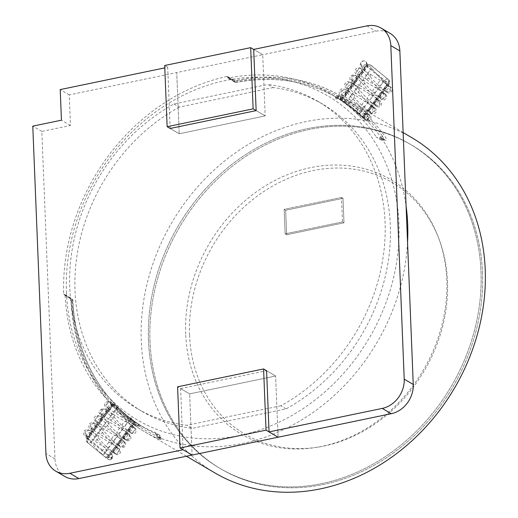 <?xml version="1.0" encoding="UTF-8"?>
<svg xmlns="http://www.w3.org/2000/svg" width="518" height="518" viewBox="0 0 518 518"><rect width="100%" height="100%" fill="white"/><g stroke="black" fill="none" stroke-linecap="round" stroke-linejoin="round"><path stroke-width="0.39" stroke-dasharray="2.59 1.94" d="M342.476 221.918L285.146 233.825L284.162 209.343L341.491 197.442L342.476 221.918L343.978 222.805L286.655 234.706L285.671 210.224L342.994 198.323L343.978 222.805L286.655 234.706L285.671 210.224L342.994 198.323L343.978 222.805L342.476 221.918L285.146 233.825L286.655 234.706L285.146 233.825L284.162 209.343L285.671 210.224L284.162 209.343L341.491 197.442L342.994 198.323L341.491 197.442L342.476 221.918M64.782 476.456A25.919 21.834 120.4 0 1 54.966 458.857L41.816 131.43L70.48 125.479L69.25 94.878L176.735 72.565L179.196 133.761L176.735 72.565L262.723 54.707L265.184 115.909L179.196 133.761L170.163 128.464L167.702 67.262L164.782 67.871M170.163 128.464L179.196 133.761L265.184 115.909L256.145 110.612L265.184 115.909L262.723 54.707L253.69 49.411L262.723 54.707L375.938 31.197A25.919 21.834 120.4 0 1 390.041 33.32M167.702 67.262L164.692 65.495M183.068 449.766L180.607 388.565L189.64 393.868L192.1 455.063L189.64 393.868L275.628 376.01L278.088 437.211L275.628 376.01L266.595 370.713L275.628 376.01L189.64 393.868L177.596 386.804M362.477 117.003C363.584 118.123 363.74 118.473 362.937 118.059L358.715 114.795A191.161 161.046 -59.6 0 0 341.802 100.855L341.045 100.188L366.679 66.039L367.43 66.485L341.802 100.634L345.564 103.063L371.05 69.108L387.956 83.055L362.477 117.003A191.161 161.046 -59.6 0 0 345.564 103.063M363.442 118.227L362.937 118.059L388.565 83.91L387.814 83.469L362.186 117.618M341.802 100.634L340.591 99.955M482.498 272.474A187.924 158.314 120.4 0 1 396.425 450.712A187.924 158.314 120.4 0 1 221.18 469.094A187.924 158.314 120.4 0 1 150.006 341.511A187.924 158.314 120.4 0 1 236.078 163.274A187.924 158.314 120.4 0 1 411.324 144.891A187.924 158.314 120.4 0 1 482.498 272.474M148.504 340.63A187.924 158.314 120.4 0 1 234.57 162.387A187.924 158.314 120.4 0 1 409.816 144.01A187.924 158.314 120.4 0 1 451.307 386.201A187.924 158.314 120.4 0 1 219.677 468.207A187.924 158.314 120.4 0 1 148.504 340.63A187.924 158.314 -59.6 0 0 219.677 468.207A187.924 158.314 -59.6 0 0 451.307 386.201A187.924 158.314 -59.6 0 0 409.816 144.01A187.924 158.314 -59.6 0 0 234.57 162.387A187.924 158.314 -59.6 0 0 148.504 340.63M407.549 242.489A194.405 163.772 120.4 0 1 157.375 437.108L156.002 434.68L160.794 437.665C161.02 436.285 160.528 435.392 159.317 434.984A1.619 1.366 120.4 0 1 159.771 436.888C161.668 438.099 160.826 437.937 157.239 436.409C160.813 437.969 161.655 438.131 159.771 436.888A1.619 1.366 -59.6 0 0 160.386 438.875C162.646 440.352 161.61 440.164 157.278 438.306A194.405 163.772 120.4 0 1 144.872 431.85A194.405 163.772 120.4 0 1 71.316 301.411A3.289 1.36 -101.9 0 0 71.044 299.754L69.684 297.442L63.662 293.907A194.405 163.772 120.4 0 1 226.878 76.45L232.899 79.979L237.296 80.264A194.405 163.772 120.4 0 1 341.569 96.471A194.405 163.772 120.4 0 1 384.46 135.612C387.147 139.659 387.231 141.116 384.725 139.977L381.714 138.209A194.405 163.772 120.4 0 1 406.08 205.937M63.662 293.907L65.145 295.493L72.675 299.909A1.619 1.366 -59.6 0 0 71.18 298.685L64.4 294.71L63.979 294.846L70.299 298.556A1.619 1.366 120.4 0 1 69.684 297.442M411.59 137.535A194.405 163.772 -59.6 0 0 171.97 222.371A194.405 163.772 -59.6 0 0 214.892 472.915M381.714 138.209L381.157 137.736L376.787 137.471L376.249 137.017L380.762 139.666C382.426 140.456 382.375 139.523 380.6 136.869A191.161 161.046 -59.6 0 0 338.429 98.381A191.161 161.046 -59.6 0 0 235.884 82.446A1.619 0.699 78.8 0 0 236.15 82.504A1.619 0.699 78.8 0 0 236.59 81.358A1.619 0.531 -2.3 0 1 234.401 81.209A1.619 1.366 -59.6 0 0 233.799 80.115M228.36 78.03L227.59 77.946L227.622 77.234L234.401 81.209A1.619 1.366 120.4 0 0 235.884 82.446L228.36 78.03A191.161 161.046 120.4 0 1 330.898 93.965A191.161 161.046 120.4 0 1 376.249 137.017M227.622 77.234L227.661 76.522L226.878 76.45M66.44 292.495A187.924 158.314 -59.6 0 0 321.976 394.425A187.924 158.314 -59.6 0 0 309.628 87.018A187.924 158.314 -59.6 0 0 66.44 292.495M64.4 294.71L64.782 294.554M157.207 434.518A1.619 0.868 -65.4 0 1 157.239 436.409A192.78 162.412 120.4 0 1 71.996 300.66A1.619 0.537 177.2 0 0 71.128 301.178L70.299 298.556A1.619 1.366 120.4 0 0 71.18 298.685A1.619 0.693 -101.7 0 1 71.996 300.66A1.619 0.537 -2.8 0 0 72.857 300.142A1.619 0.537 -2.8 0 0 72.675 299.909A191.161 161.046 -59.6 0 0 145.008 428.172A191.161 161.046 -59.6 0 0 157.207 434.518C160.043 435.755 160.697 435.884 159.175 434.913L154.655 432.265A191.161 161.046 120.4 0 1 137.477 423.756A191.161 161.046 120.4 0 1 65.145 295.493M154.655 432.265L156.002 434.68M286.124 408.87L280.853 405.782A178.205 150.129 -59.6 0 0 383.844 251.813A178.205 150.129 -59.6 0 0 317.566 101.172A178.205 150.129 -59.6 0 0 267.948 84.479L273.219 87.568A178.205 150.129 -59.6 0 1 322.837 104.26A178.205 150.129 -59.6 0 1 389.115 254.908A178.205 150.129 -59.6 0 1 286.124 408.87L192.146 428.386L186.875 425.297A178.205 150.129 -59.6 0 1 137.257 408.605L142.528 411.693A178.205 150.129 -59.6 0 0 192.146 428.386M70.48 125.479L61.448 120.182M41.816 131.43L32.783 126.133M69.25 94.878L60.217 89.582M180.607 388.565L266.595 370.713M280.853 405.782L186.875 425.297M137.257 408.605A178.205 150.129 -59.6 0 1 70.979 257.958A178.205 150.129 -59.6 0 1 173.97 103.995L267.948 84.479M173.97 103.995L179.241 107.084L273.219 87.568M179.241 107.084A178.205 150.129 -59.6 0 0 76.25 261.053A178.205 150.129 -59.6 0 0 142.528 411.693M157.148 436.991L161.033 439.322L160.787 437.684L159.771 436.888M381.164 140.041A1.619 1.366 -59.6 0 0 382.737 139.808L384.123 140.106L382.53 136.24L384.11 140.119L382.737 139.808L378.969 137.6M185.703 334.097A147.572 124.32 120.4 0 1 290.287 173.582A147.572 124.32 120.4 0 1 438.668 238.118A147.572 124.32 120.4 0 1 315.896 447.455A147.572 124.32 120.4 0 1 185.703 334.097M189.53 335.101A145.804 122.831 120.4 0 1 292.858 176.502A145.804 122.831 120.4 0 1 439.465 240.268A145.804 122.831 120.4 0 1 318.162 447.092A145.804 122.831 120.4 0 1 189.53 335.101M150.006 341.511A187.924 158.314 120.4 0 1 236.078 163.274A187.924 158.314 120.4 0 1 411.324 144.891A187.924 158.314 120.4 0 1 452.816 387.082A187.924 158.314 120.4 0 1 221.18 469.094A187.924 158.314 120.4 0 1 150.006 341.511M117.191 407.342A191.161 161.046 -59.6 0 0 134.104 421.283L108.618 455.238L91.712 441.291L117.191 407.342L112.464 403.91M134.104 421.283L134.855 421.95L134.104 421.503L108.476 455.652L109.227 456.099L134.855 421.95L135.308 422.183M113.72 404.519L88.092 438.668L87.341 438.228L112.969 404.079C112.166 403.658 112.315 404.014 113.429 405.134A191.161 161.046 -59.6 0 0 130.335 419.075L134.104 421.503M360.806 64.776L362.108 66.828L364.012 67.308L366.42 65.715L366.783 63.313L365.74 61.545L364.51 60.93L362.995 61.02L361.376 62.251L360.806 64.776A2.59 0.919 173.8 0 0 364.419 64.925L365.579 64.672L364.419 64.925M350.44 82.537A3.237 2.59 117.1 0 1 351.01 82.699A3.237 2.59 117.1 0 1 352.143 86.344A3.237 2.59 117.1 0 1 348.828 88.727A3.237 2.59 117.1 0 1 348.277 88.572A3.237 2.59 117.1 0 1 347.125 84.926A3.237 2.59 117.1 0 1 350.44 82.537L359.609 88.235A3.237 1.891 128.4 0 0 359.252 87.795A3.237 1.891 128.4 0 0 356.047 88.869A3.237 1.891 128.4 0 0 354.927 92.482A3.237 1.891 128.4 0 0 355.29 92.923A3.237 1.891 128.4 0 0 358.488 91.848A3.237 1.891 128.4 0 0 359.609 88.235M374.456 108.618A3.237 2.603 -53.1 0 0 373.588 107.019A3.237 2.603 -53.1 0 0 370.344 107.232A3.237 2.603 -53.1 0 0 368.797 110.574A3.237 2.603 -53.1 0 0 369.664 112.173A3.237 2.603 -53.1 0 0 372.908 111.959A3.237 2.603 -53.1 0 0 374.456 108.618L365.624 101.146A3.237 1.891 -47.8 0 1 366.971 101.424A3.237 1.891 -47.8 0 1 366.815 104.241A3.237 1.891 -47.8 0 1 363.94 106.488A3.237 1.891 -47.8 0 1 362.6 106.209A3.237 1.891 -47.8 0 1 362.749 103.393A3.237 1.891 -47.8 0 1 365.624 101.146M336.337 98.42A9.661 1.34 -142.4 0 1 335.418 97.261L335.664 99.145A3.237 2.584 -38.3 0 1 336.337 98.42A3.237 2.584 -38.3 0 1 340.468 98.226A3.237 2.584 -38.3 0 1 340.986 100.304C340.274 99.825 340.222 99.741 340.831 100.052L345.428 102.959L356.889 111.849L366.045 120.364L368.026 119.166C368.894 118.441 368.674 117.534 367.359 116.453A3.237 1.904 124.7 0 0 367.663 115.773A3.237 1.904 124.7 0 0 367.34 113.261A3.237 1.904 124.7 0 0 363.273 116.045A3.237 1.904 124.7 0 0 363.053 117.353M346.102 102.156L342.942 101.152L337.276 97.734A3.237 2.577 112.1 0 1 337.755 97.203L346.102 102.156L349.197 103.263L362.736 112.412L367.359 116.453M337.276 97.734L335.612 96.86A191.161 161.046 120.4 0 1 338.273 98.614L335.664 99.145M336.486 97.267A3.237 2.616 111.6 0 1 336.901 96.827A3.237 2.616 111.6 0 1 339.588 96.238A3.237 2.616 111.6 0 1 340.831 100.052C340.222 99.741 340.274 99.825 340.986 100.304L338.273 98.614M335.418 97.261L335.612 96.86M388.5 86.072L387.827 85.554A3.237 2.694 -59.1 0 0 384.77 87.795A3.237 2.694 -59.1 0 0 385.47 91.297A3.237 2.694 -59.1 0 0 386.855 91.764A3.237 2.694 -59.1 0 0 389.905 89.53A3.237 2.694 -59.1 0 0 389.219 86.027L389.905 86.551A3.237 2.732 -59.4 0 0 388.5 86.072A3.237 2.732 -59.4 0 0 385.424 88.3A3.237 2.732 -59.4 0 0 386.156 91.822A3.237 2.732 -59.4 0 0 387.561 92.301A3.237 2.732 -59.4 0 0 390.63 90.08A3.237 2.732 -59.4 0 0 389.905 86.551L390.682 87.141L389.167 86.571C384.55 85.464 385.897 93.583 386.797 92.301L384.369 90.501A3.237 1.781 130.6 0 0 385.379 90.689A3.237 1.781 130.6 0 0 388.345 88.358A3.237 1.781 130.6 0 0 388.468 85.489A3.237 1.781 130.6 0 0 387.458 85.295A3.237 1.781 130.6 0 0 384.492 87.633A3.237 1.781 130.6 0 0 384.369 90.501L375.505 85.03C369.269 81.695 369.748 81.643 368.11 80.627L365.695 78.911A3.237 1.781 130.6 0 0 366.699 79.099A3.237 1.781 130.6 0 0 369.671 76.768A3.237 1.781 130.6 0 0 369.794 73.899A3.237 1.781 130.6 0 0 368.784 73.705A3.237 1.781 130.6 0 0 365.818 76.042A3.237 1.781 130.6 0 0 365.695 78.911L358.715 74.592A3.237 2.668 120.3 0 1 357.562 73.465A3.237 2.668 120.3 0 1 358.197 69.775A3.237 2.668 120.3 0 1 361.532 68.771A3.237 2.668 120.3 0 1 362.658 69.891A3.237 2.668 120.3 0 1 362.03 73.562A3.237 2.668 120.3 0 1 358.715 74.592L357.938 74.255A3.237 2.713 119.9 0 1 356.734 73.103A3.237 2.713 119.9 0 1 357.336 69.412A3.237 2.713 119.9 0 1 360.683 68.395A3.237 2.713 119.9 0 1 361.855 69.535A3.237 2.713 119.9 0 1 361.266 73.213A3.237 2.713 119.9 0 1 357.938 74.255L360.217 73.653C361.525 71.031 361.804 69.775 361.059 69.885L362.205 71.096A3.237 1.819 -50.9 0 1 362.386 71.309A3.237 1.819 -50.9 0 1 361.292 74.987A3.237 1.819 -50.9 0 1 358.022 76.036A3.237 1.819 -50.9 0 1 357.841 75.822A3.237 1.819 -50.9 0 1 358.942 72.144A3.237 1.819 -50.9 0 1 362.205 71.096L377.35 87.387A3.237 1.819 -50.9 0 1 377.531 87.607A3.237 1.819 -50.9 0 1 376.437 91.278A3.237 1.819 -50.9 0 1 373.167 92.333A3.237 1.819 -50.9 0 1 372.986 92.12A3.237 1.819 -50.9 0 1 374.087 88.436A3.237 1.819 -50.9 0 1 377.35 87.387L383.993 93.013A3.237 2.648 -57.8 0 0 383.696 92.819A3.237 2.648 -57.8 0 0 379.875 94.205A3.237 2.648 -57.8 0 0 380.212 98.271A3.237 2.648 -57.8 0 0 380.51 98.459A3.237 2.648 -57.8 0 0 384.33 97.073A3.237 2.648 -57.8 0 0 383.993 93.013L384.68 93.538A3.237 2.694 -58 0 0 384.382 93.344A3.237 2.694 -58 0 0 380.529 94.703A3.237 2.694 -58 0 0 380.898 98.796A3.237 2.694 -58 0 0 381.203 98.99A3.237 2.694 -58 0 0 385.055 97.624A3.237 2.694 -58 0 0 384.68 93.538L385.191 93.952C384.712 93.421 383.592 93.454 381.831 94.043C379.409 94.788 380.97 100.103 381.565 99.288L379.157 97.501A3.237 1.845 129.8 0 0 379.344 97.611A3.237 1.845 129.8 0 0 382.789 95.914A3.237 1.845 129.8 0 0 383.203 92.444A3.237 1.845 129.8 0 0 383.016 92.333A3.237 1.845 129.8 0 0 379.577 94.03A3.237 1.845 129.8 0 0 379.157 97.501L370.305 92.023C363.72 88.494 364.478 88.591 362.898 87.626L360.483 85.91A3.237 1.845 129.8 0 0 360.67 86.02A3.237 1.845 129.8 0 0 364.109 84.324A3.237 1.845 129.8 0 0 364.53 80.853A3.237 1.845 129.8 0 0 364.342 80.743A3.237 1.845 129.8 0 0 360.897 82.44A3.237 1.845 129.8 0 0 360.483 85.91L353.483 81.579A3.237 2.622 119 0 1 353.049 81.32A3.237 2.622 119 0 1 352.616 77.318A3.237 2.622 119 0 1 356.28 75.738A3.237 2.622 119 0 1 356.695 75.984A3.237 2.622 119 0 1 357.135 79.979A3.237 2.622 119 0 1 353.483 81.579L352.706 81.242A3.237 2.668 118.7 0 1 352.234 80.97A3.237 2.668 118.7 0 1 351.754 76.955A3.237 2.668 118.7 0 1 355.432 75.369A3.237 2.668 118.7 0 1 355.879 75.628A3.237 2.668 118.7 0 1 356.371 79.623A3.237 2.668 118.7 0 1 352.706 81.242L354.403 80.983C356.19 79.17 356.662 77.797 355.821 76.865L357.012 78.108A3.237 1.871 -49.6 0 1 356.514 81.488A3.237 1.871 -49.6 0 1 353.166 83.223A3.237 1.871 -49.6 0 1 352.745 82.984A3.237 1.871 -49.6 0 1 353.237 79.604A3.237 1.871 -49.6 0 1 356.585 77.862A3.237 1.871 -49.6 0 1 357.012 78.108C359.66 80.419 364.491 85.671 365.443 87.27L372.157 94.406A3.237 1.871 -49.6 0 1 371.659 97.779A3.237 1.871 -49.6 0 1 368.311 99.521A3.237 1.871 -49.6 0 1 367.89 99.275A3.237 1.871 -49.6 0 1 368.382 95.901A3.237 1.871 -49.6 0 1 371.73 94.159A3.237 1.871 -49.6 0 1 372.157 94.406L378.787 100.013A3.237 2.616 -55.7 0 0 375.071 100.673A3.237 2.616 -55.7 0 0 374.443 104.688A3.237 2.616 -55.7 0 0 374.948 105.225A3.237 2.616 -55.7 0 0 378.658 104.558A3.237 2.616 -55.7 0 0 379.286 100.55A3.237 2.616 -55.7 0 0 378.787 100.013L379.474 100.537A3.237 2.661 -55.8 0 0 375.725 101.178A3.237 2.661 -55.8 0 0 375.123 105.206A3.237 2.661 -55.8 0 0 375.634 105.75A3.237 2.661 -55.8 0 0 379.383 105.109A3.237 2.661 -55.8 0 0 379.985 101.081A3.237 2.661 -55.8 0 0 379.474 100.537L380.206 101.088C380.005 99.573 372.474 101.424 375.757 105.678L373.964 104.513A3.237 1.891 128.4 0 0 377.162 103.438A3.237 1.891 128.4 0 0 378.282 99.825A3.237 1.891 128.4 0 0 377.926 99.385A3.237 1.891 128.4 0 0 374.728 100.466A3.237 1.891 128.4 0 0 373.601 104.073A3.237 1.891 128.4 0 0 373.964 104.513L365.125 99.035C358.534 95.513 359.291 95.603 357.711 94.645L347.494 88.235A3.237 2.635 116.6 0 1 346.264 84.57A3.237 2.635 116.6 0 1 349.605 82.174A3.237 2.635 116.6 0 1 350.162 82.33A3.237 2.635 116.6 0 1 351.372 85.994A3.237 2.635 116.6 0 1 348.031 88.384A3.237 2.635 116.6 0 1 347.494 88.235L347.52 88.215C348.957 88.597 350.09 87.626 350.919 85.295L350.582 83.838L351.826 85.127A3.237 1.891 -47.8 0 1 351.67 87.943A3.237 1.891 -47.8 0 1 348.795 90.19A3.237 1.891 -47.8 0 1 347.455 89.912A3.237 1.891 -47.8 0 1 347.604 87.102A3.237 1.891 -47.8 0 1 350.479 84.848A3.237 1.891 -47.8 0 1 351.826 85.127C353.347 86.752 353.742 86.37 359.79 93.713C364.484 99.372 363.558 98.07 366.971 101.424L374.274 107.543A3.237 2.648 -53.2 0 0 370.998 107.731A3.237 2.648 -53.2 0 0 369.464 111.085A3.237 2.648 -53.2 0 0 370.357 112.704A3.237 2.648 -53.2 0 0 373.633 112.51A3.237 2.648 -53.2 0 0 375.168 109.162A3.237 2.648 -53.2 0 0 374.274 107.543L374.974 108.068L372.384 107.569C370.189 108.631 369.379 109.926 369.962 111.454L371.082 113.241L368.777 111.532A3.237 1.917 126.6 0 0 371.484 110.897A3.237 1.917 126.6 0 0 373.174 107.686A3.237 1.917 126.6 0 0 372.63 106.326A3.237 1.917 126.6 0 0 369.93 106.961A3.237 1.917 126.6 0 0 368.24 110.172A3.237 1.917 126.6 0 0 368.777 111.532L350.103 99.942A3.237 1.917 126.6 0 0 352.81 99.301A3.237 1.917 126.6 0 0 354.5 96.095A3.237 1.917 126.6 0 0 353.956 94.736A3.237 1.917 126.6 0 0 351.249 95.37A3.237 1.917 126.6 0 0 349.566 98.575A3.237 1.917 126.6 0 0 350.103 99.942L343.078 95.571A3.237 2.571 114.7 0 1 341.75 92.554A3.237 2.571 114.7 0 1 344.062 89.614A3.237 2.571 114.7 0 1 345.72 89.653A3.237 2.571 114.7 0 1 347.047 92.67A3.237 2.571 114.7 0 1 344.729 95.603A3.237 2.571 114.7 0 1 343.078 95.571L342.294 95.228A3.237 2.616 114.1 0 1 340.896 92.191A3.237 2.616 114.1 0 1 343.214 89.245A3.237 2.616 114.1 0 1 344.878 89.284A3.237 2.616 114.1 0 1 346.27 92.321A3.237 2.616 114.1 0 1 343.946 95.267A3.237 2.616 114.1 0 1 342.294 95.228L343.395 95.137C347.448 92.567 344.742 89.815 345.338 90.812L346.639 92.159A3.237 1.884 -45.9 0 1 344.58 96.724A3.237 1.884 -45.9 0 1 342.165 96.847A3.237 1.884 -45.9 0 1 344.224 92.275A3.237 1.884 -45.9 0 1 346.639 92.159L361.784 108.45A3.237 1.884 -45.9 0 1 359.725 113.021A3.237 1.884 -45.9 0 1 357.31 113.138A3.237 1.884 -45.9 0 1 359.362 108.573A3.237 1.884 -45.9 0 1 361.784 108.45L368.389 114.025A3.237 2.609 -50.6 0 0 363.636 116.304A3.237 2.609 -50.6 0 0 364.387 119.121A3.237 2.609 -50.6 0 0 369.14 116.841A3.237 2.609 -50.6 0 0 368.389 114.025L369.075 114.549A3.237 2.655 -50.6 0 0 364.296 116.809A3.237 2.655 -50.6 0 0 365.08 119.652A3.237 2.655 -50.6 0 0 369.858 117.392A3.237 2.655 -50.6 0 0 369.075 114.549L369.742 115.048C369.185 114.089 364.465 114.472 364.691 117.1C365.099 119.399 365.481 120.435 365.837 120.215L366.304 120.027A191.161 161.046 -59.6 0 0 342.942 101.152M112.4 455.775L111.603 454.021L109.304 454.085L107.265 456.462L107.174 458.43L108.268 459.485L109.933 459.375L111.532 458.132L112.4 455.775A2.59 0.919 -6.2 0 1 112.859 456.241A2.59 0.919 -6.2 0 1 111.487 457.213L110.328 457.465L111.487 457.213M123.666 441.291A3.237 2.83 122 0 1 123.692 441.31A3.237 2.83 122 0 1 124.042 445.629A3.237 2.83 122 0 1 119.904 446.561A3.237 2.83 122 0 1 119.878 446.542A3.237 2.83 122 0 1 119.528 442.223A3.237 2.83 122 0 1 123.666 441.291L122.203 440.203A3.237 1.612 -50.7 0 1 121.471 443.693A3.237 1.612 -50.7 0 1 118.156 445.266A3.237 1.612 -50.7 0 1 118.149 445.26A3.237 1.612 -50.7 0 1 118.881 441.77A3.237 1.612 -50.7 0 1 122.196 440.196A3.237 1.612 -50.7 0 1 122.203 440.203M119.904 446.561L118.149 445.26M124.1 438.481L126.185 440.022A3.237 2.849 124.6 0 1 125.084 439.542A3.237 2.849 124.6 0 1 124.398 435.8A3.237 2.849 124.6 0 1 127.855 433.87A3.237 2.849 124.6 0 1 128.963 434.349A3.237 2.849 124.6 0 1 129.642 438.092A3.237 2.849 124.6 0 1 126.185 440.022L127.091 440.701C130.342 440.889 131.501 439.258 130.562 435.806L127.383 433.184A3.237 1.567 -52.2 0 1 127.046 436.143A3.237 1.567 -52.2 0 1 124.1 438.481A3.237 1.567 -52.2 0 1 123.439 438.325A3.237 1.567 -52.2 0 1 123.776 435.36A3.237 1.567 -52.2 0 1 126.722 433.022A3.237 1.567 -52.2 0 1 127.383 433.184C124.657 431.3 123.964 430.464 117.573 427.085L108.709 421.587A3.237 1.567 -52.2 0 1 108.372 424.553A3.237 1.567 -52.2 0 1 105.426 426.89A3.237 1.567 -52.2 0 1 104.766 426.735A3.237 1.567 -52.2 0 1 105.102 423.769A3.237 1.567 -52.2 0 1 108.048 421.432A3.237 1.567 -52.2 0 1 108.709 421.587L100.453 416.491A3.237 2.791 -63.8 0 0 96.944 417.637A3.237 2.791 -63.8 0 0 96.736 421.535A3.237 2.791 -63.8 0 0 97.766 422.384A3.237 2.791 -63.8 0 0 101.263 421.231A3.237 2.791 -63.8 0 0 101.47 417.333A3.237 2.791 -63.8 0 0 100.453 416.491L99.605 416.116A3.237 2.823 -64.4 0 0 96.083 417.275A3.237 2.823 -64.4 0 0 95.914 421.173A3.237 2.823 -64.4 0 0 96.983 422.04A3.237 2.823 -64.4 0 0 100.492 420.875A3.237 2.823 -64.4 0 0 100.66 416.984A3.237 2.823 -64.4 0 0 99.605 416.116L98.232 415.656C96.911 414.562 93.039 417.631 93.926 419.224L97.008 423.789A3.237 1.58 129.8 0 0 100.239 422.435A3.237 1.58 129.8 0 0 101.243 418.894A3.237 1.58 129.8 0 0 101.211 418.861A3.237 1.58 129.8 0 0 97.98 420.215A3.237 1.58 129.8 0 0 96.97 423.756A3.237 1.58 129.8 0 0 97.008 423.789L112.147 440.086A3.237 1.58 129.8 0 0 115.384 438.733A3.237 1.58 129.8 0 0 116.388 435.191A3.237 1.58 129.8 0 0 116.356 435.159A3.237 1.58 129.8 0 0 113.118 436.506A3.237 1.58 129.8 0 0 112.115 440.047A3.237 1.58 129.8 0 0 112.147 440.086L119.185 446.011A3.237 2.791 122.3 0 1 118.868 441.718A3.237 2.791 122.3 0 1 122.98 440.766A3.237 2.791 122.3 0 1 123.006 440.786A3.237 2.791 122.3 0 1 123.323 445.085A3.237 2.791 122.3 0 1 119.211 446.03A3.237 2.791 122.3 0 1 119.185 446.011L120.448 446.976C121.18 448.089 122.766 447.915 125.201 446.458C126.768 442.417 123.763 441.465 123.873 441.44L122.196 440.196C117.703 437.153 120.221 438.383 112.393 434.097L103.522 428.606A3.237 1.612 -50.7 0 1 103.529 428.613A3.237 1.612 -50.7 0 1 102.791 432.103A3.237 1.612 -50.7 0 1 99.482 433.67A3.237 1.612 -50.7 0 1 99.469 433.663A3.237 1.612 -50.7 0 1 100.207 430.18A3.237 1.612 -50.7 0 1 103.522 428.606L95.254 423.491A3.237 2.765 -61.3 0 0 91.388 425.194A3.237 2.765 -61.3 0 0 92.327 429.267A3.237 2.765 -61.3 0 0 92.495 429.344A3.237 2.765 -61.3 0 0 96.354 427.622A3.237 2.765 -61.3 0 0 95.403 423.562A3.237 2.765 -61.3 0 0 95.254 423.491L94.406 423.115A3.237 2.804 -61.7 0 0 90.527 424.831A3.237 2.804 -61.7 0 0 91.518 428.91A3.237 2.804 -61.7 0 0 91.718 429.008A3.237 2.804 -61.7 0 0 95.577 427.266A3.237 2.804 -61.7 0 0 94.58 423.2A3.237 2.804 -61.7 0 0 94.406 423.115C93.939 422.39 92.489 422.416 90.061 423.2C86.376 427.091 91.466 430.225 91.803 430.795A3.237 1.645 128.7 0 0 92.405 431.028A3.237 1.645 128.7 0 0 95.448 428.923A3.237 1.645 128.7 0 0 95.94 425.815A3.237 1.645 128.7 0 0 95.338 425.576A3.237 1.645 128.7 0 0 92.288 427.68A3.237 1.645 128.7 0 0 91.803 430.795L98.977 438.545C103.309 443.907 104.642 444.858 106.941 447.092A3.237 1.645 128.7 0 0 107.543 447.325A3.237 1.645 128.7 0 0 110.593 445.221A3.237 1.645 128.7 0 0 111.085 442.113A3.237 1.645 128.7 0 0 110.483 441.873A3.237 1.645 128.7 0 0 107.433 443.978A3.237 1.645 128.7 0 0 106.941 447.092L113.973 453.01A3.237 2.752 120.9 0 1 113.267 452.143A3.237 2.752 120.9 0 1 114.096 448.206A3.237 2.752 120.9 0 1 117.748 447.746A3.237 2.752 120.9 0 1 118.447 448.607A3.237 2.752 120.9 0 1 117.625 452.544A3.237 2.752 120.9 0 1 113.973 453.01L114.666 453.535A3.237 2.791 120.5 0 1 113.941 452.661A3.237 2.791 120.5 0 1 114.75 448.717A3.237 2.791 120.5 0 1 118.434 448.271A3.237 2.791 120.5 0 1 119.153 449.145A3.237 2.791 120.5 0 1 118.344 453.088A3.237 2.791 120.5 0 1 114.666 453.535L117.379 454.746C120.325 453.774 121.257 452.169 120.17 449.915L116.984 447.202A3.237 1.671 -49.6 0 1 117.359 447.824A3.237 1.671 -49.6 0 1 115.831 451.197A3.237 1.671 -49.6 0 1 112.885 452.22A3.237 1.671 -49.6 0 1 112.516 451.599A3.237 1.671 -49.6 0 1 114.044 448.219A3.237 1.671 -49.6 0 1 116.984 447.202C112.361 444.081 115.43 445.642 107.181 441.09L98.31 435.612A3.237 1.671 -49.6 0 1 98.685 436.234A3.237 1.671 -49.6 0 1 97.157 439.607A3.237 1.671 -49.6 0 1 94.211 440.624A3.237 1.671 -49.6 0 1 93.842 440.002A3.237 1.671 -49.6 0 1 95.37 436.629A3.237 1.671 -49.6 0 1 98.31 435.612L90.048 430.484A3.237 2.726 -59.8 0 0 89.096 430.277A3.237 2.726 -59.8 0 0 85.923 432.815A3.237 2.726 -59.8 0 0 87.238 436.311A3.237 2.726 -59.8 0 0 88.157 436.512A3.237 2.726 -59.8 0 0 91.33 433.98A3.237 2.726 -59.8 0 0 90.048 430.484L89.2 430.115A3.237 2.765 -60.1 0 0 88.261 429.908A3.237 2.765 -60.1 0 0 85.069 432.459A3.237 2.765 -60.1 0 0 86.454 435.975A3.237 2.765 -60.1 0 0 87.367 436.162A3.237 2.765 -60.1 0 0 90.546 433.631A3.237 2.765 -60.1 0 0 89.2 430.115L87.05 429.526C83.832 430.439 82.776 432.154 83.884 434.68L86.571 437.781A3.237 1.716 128.3 0 0 88.099 437.859A3.237 1.716 128.3 0 0 90.598 435.385A3.237 1.716 128.3 0 0 90.695 432.789A3.237 1.716 128.3 0 0 89.167 432.705A3.237 1.716 128.3 0 0 86.668 435.178A3.237 1.716 128.3 0 0 86.571 437.781L93.739 445.532C98.077 450.9 99.417 451.845 101.716 454.072A3.237 1.716 128.3 0 0 103.237 454.156A3.237 1.716 128.3 0 0 105.737 451.683A3.237 1.716 128.3 0 0 105.84 449.08A3.237 1.716 128.3 0 0 104.312 448.996A3.237 1.716 128.3 0 0 101.813 451.476A3.237 1.716 128.3 0 0 101.716 454.072L107.725 459.194L109.596 459.861C110.677 459.175 109.933 461.609 112.853 456.228L112.283 458.462L111.092 459.505C110.69 459.434 107.977 461.557 112.853 456.228L111.661 454.079M100.699 413.079A3.237 2.83 -67.5 0 0 102.247 415.08A3.237 2.83 -67.5 0 0 105.309 414.406A3.237 2.83 -67.5 0 0 106.352 411.124A3.237 2.83 -67.5 0 0 104.798 409.123A3.237 2.83 -67.5 0 0 101.735 409.796A3.237 2.83 -67.5 0 0 100.699 413.079L99.339 413.144L101.916 416.084A3.237 1.541 131.3 0 0 102.195 416.77A3.237 1.541 131.3 0 0 104.979 415.896A3.237 1.541 131.3 0 0 106.773 412.606A3.237 1.541 131.3 0 0 106.501 411.927A3.237 1.541 131.3 0 0 103.71 412.794A3.237 1.541 131.3 0 0 101.916 416.084M130.355 418.317A9.661 0.531 40.7 0 0 132.556 420.221L131.009 417.579A3.237 0.563 133.2 0 0 130.355 418.317A3.237 0.563 133.2 0 0 129.189 420.351A3.237 0.563 133.2 0 0 130.769 419.399L134.279 421.406L123.012 412.632L117.696 407.627C111.616 401.974 115.786 405.432 117.126 406.52L117.385 406.76C124.443 413.837 132.135 420.046 140.469 425.388M132.556 420.221L132.763 420.862L140.488 425.401L135.742 424.171L122.721 415.332L118.292 411.402C116.841 410.243 116.382 409.194 116.913 408.268C118.085 407.983 118.149 407.401 117.126 406.52A191.161 161.046 -59.6 0 0 140.488 425.401L140.812 425.654L140.125 426.282C137.574 426.78 136.344 426.761 136.428 426.236L135.496 425.537A3.237 2.849 130.9 0 1 134.816 421.93L135.373 422.222C135.062 424.488 135.36 425.783 136.266 426.113L125.181 418.933C122.993 417.987 119.723 415.96 115.359 412.865A3.237 1.573 -55.6 0 1 116.634 408.443A3.237 1.573 -55.6 0 1 117.696 407.627M131.009 417.579L130.102 419.107L130.769 419.399M127.091 440.701L124.391 439.011A3.237 2.817 124.8 0 1 123.744 435.295A3.237 2.817 124.8 0 1 127.182 433.352A3.237 2.817 124.8 0 1 128.276 433.825A3.237 2.817 124.8 0 1 128.924 437.548A3.237 2.817 124.8 0 1 125.486 439.491A3.237 2.817 124.8 0 1 124.391 439.011L117.34 433.061A3.237 1.541 131.3 0 0 120.124 432.193A3.237 1.541 131.3 0 0 121.918 428.904A3.237 1.541 131.3 0 0 121.639 428.218A3.237 1.541 131.3 0 0 118.855 429.085A3.237 1.541 131.3 0 0 117.062 432.381A3.237 1.541 131.3 0 0 117.34 433.061C114.951 430.723 114.012 430.212 109.382 424.514C104.06 418.032 103.684 418.337 102.195 416.77L99.339 413.144C98.103 411.888 99.171 410.366 102.558 408.585L105.646 409.492A3.237 2.791 -66.9 0 0 102.596 410.159A3.237 2.791 -66.9 0 0 101.534 413.448A3.237 2.791 -66.9 0 0 103.037 415.423A3.237 2.791 -66.9 0 0 106.086 414.756A3.237 2.791 -66.9 0 0 107.142 411.467A3.237 2.791 -66.9 0 0 105.646 409.492L113.889 414.568A3.237 1.554 -53.9 0 1 113.889 416.984A3.237 1.554 -53.9 0 1 111.584 419.645A3.237 1.554 -53.9 0 1 110.062 419.8A3.237 1.554 -53.9 0 1 110.062 417.378A3.237 1.554 -53.9 0 1 112.367 414.724A3.237 1.554 -53.9 0 1 113.889 414.568C116.537 416.401 117.23 417.178 122.747 420.072C129.137 423.446 129.83 424.281 132.563 426.159A3.237 1.554 -53.9 0 1 132.563 428.58A3.237 1.554 -53.9 0 1 130.258 431.235A3.237 1.554 -53.9 0 1 128.736 431.39A3.237 1.554 -53.9 0 1 128.736 428.969A3.237 1.554 -53.9 0 1 131.041 426.314A3.237 1.554 -53.9 0 1 132.563 426.159L135.91 429.021C136.869 430.257 135.651 434.071 133.657 433.76C129.843 433.268 131.928 433.365 130.29 432.536A3.237 2.862 127.8 0 1 129.383 429.422A3.237 2.862 127.8 0 1 131.896 426.955A3.237 2.862 127.8 0 1 134.233 427.395A3.237 2.862 127.8 0 1 135.133 430.51A3.237 2.862 127.8 0 1 132.621 432.977A3.237 2.862 127.8 0 1 130.29 432.536L129.597 432.012A3.237 2.823 127.9 0 1 128.723 428.917A3.237 2.823 127.9 0 1 131.229 426.443A3.237 2.823 127.9 0 1 133.547 426.871A3.237 2.823 127.9 0 1 134.421 429.966A3.237 2.823 127.9 0 1 131.909 432.433A3.237 2.823 127.9 0 1 129.597 432.012L122.52 426.036A3.237 1.535 133 0 0 124.838 425.595A3.237 1.535 133 0 0 127.027 422.889A3.237 1.535 133 0 0 126.936 421.289A3.237 1.535 133 0 0 124.618 421.736A3.237 1.535 133 0 0 122.429 424.436A3.237 1.535 133 0 0 122.52 426.036C120.299 423.866 119.011 422.979 114.588 417.489C109.253 411.014 108.864 411.305 107.375 409.738A3.237 1.535 133 0 0 109.693 409.298A3.237 1.535 133 0 0 111.882 406.598A3.237 1.535 133 0 0 111.791 404.998A3.237 1.535 133 0 0 109.473 405.439A3.237 1.535 133 0 0 107.284 408.139A3.237 1.535 133 0 0 107.375 409.738C105.549 408.346 104.558 406.656 104.403 404.662C104.597 401.126 110.243 401.366 109.991 402.123A3.237 2.817 -70.5 0 0 105.944 404.817A3.237 2.817 -70.5 0 0 107.517 408.113A3.237 2.817 -70.5 0 0 111.577 405.432A3.237 2.817 -70.5 0 0 109.991 402.123L110.839 402.492A3.237 2.778 -69.7 0 0 106.792 405.186A3.237 2.778 -69.7 0 0 108.307 408.456A3.237 2.778 -69.7 0 0 112.361 405.775A3.237 2.778 -69.7 0 0 110.839 402.492L117.126 406.52M132.763 420.862A191.161 161.046 120.4 0 1 130.102 419.107M358.715 114.795L384.194 80.847L367.281 66.9A3.237 1.729 129.5 0 1 370.733 65.197L388.39 79.584L370.733 65.197A3.237 2.732 -59.6 0 0 370.428 64.99A3.237 2.732 -59.6 0 0 366.679 66.039L367.281 66.9L341.802 100.855M363.468 118.195L389.044 84.117A3.237 3.237 0 0 0 388.513 79.668A3.237 1.729 129.5 0 0 388.39 79.584A3.237 2.732 -59.6 0 1 388.565 83.91L387.956 83.055A3.237 1.729 129.5 0 0 388.513 79.668L371.607 65.728A3.237 1.729 129.5 0 1 371.05 69.108L367.43 66.485A3.237 2.732 120.4 0 1 371.179 65.43A3.237 2.732 120.4 0 1 371.484 65.644A3.237 1.729 129.5 0 1 371.607 65.728A3.237 3.237 0 0 0 371.179 65.43L370.428 64.99A3.237 3.237 0 0 0 366.2 65.838L340.624 99.916M384.194 80.847L387.814 83.469A3.237 2.732 120.4 0 0 387.639 79.144A3.237 1.729 129.5 0 0 384.194 80.847M157.375 437.108L160.386 438.875M54.966 458.857L45.934 453.554M366.906 25.9L375.938 31.197M186.454 456.235L144.872 431.85C101.625 406.908 73.504 357.245 71.128 301.178L71.128 301.178A1.619 0.537 177.2 0 0 71.316 301.411M157.239 436.409A1.619 0.868 114.6 0 0 157.278 438.306M159.175 434.913A1.619 1.366 120.4 0 1 159.317 434.984L154.856 432.368M380.762 139.666A1.619 1.366 -59.6 0 0 381.151 140.035L376.819 137.49M382.737 139.808A1.619 1.366 120.4 0 1 384.311 139.582M381.125 137.71L384.33 139.588A1.619 1.366 120.4 0 1 384.725 139.977M380.6 136.869A1.619 0.816 144.1 0 0 382.53 136.24A1.619 0.816 -35.9 0 1 384.46 135.612M237.017 80.212A1.619 0.699 -101.2 0 0 236.59 81.358A192.78 162.412 120.4 0 1 382.53 136.24M232.899 79.979A1.619 1.366 -59.6 0 1 233.793 80.109L237.03 80.206A1.619 0.699 -101.2 0 1 237.296 80.264M113.429 405.134L87.943 439.083L104.856 453.03A3.237 1.729 -50.5 0 0 104.299 456.41A3.237 1.729 -50.5 0 0 104.422 456.494L87.51 442.553L104.422 456.494A3.237 2.732 -59.6 0 0 104.72 456.708A3.237 2.732 -59.6 0 0 108.476 455.652L104.856 453.03L130.335 419.075M108.618 455.238L109.227 456.099A3.237 2.732 120.4 0 1 105.478 457.148A3.237 2.732 120.4 0 1 105.173 456.941A3.237 1.729 -50.5 0 0 108.618 455.238M91.712 441.291A3.237 1.729 -50.5 0 1 88.267 442.994A3.237 2.732 -59.6 0 1 88.092 438.668L91.712 441.291M87.943 439.083L87.341 438.228A3.237 2.732 120.4 0 0 87.51 442.553A3.237 1.729 -50.5 0 1 87.393 442.469A3.237 1.729 -50.5 0 1 87.943 439.083M366.802 63.416A2.59 0.926 -6.5 0 1 366.951 63.682A2.59 0.926 -6.5 0 1 365.579 64.672M367.786 65.119A3.237 1.755 -51.6 0 1 366.012 68.428A3.237 1.755 -51.6 0 1 363.286 69.082A3.237 1.755 -51.6 0 1 362.917 68.052A3.237 1.755 -51.6 0 1 364.691 64.744A3.237 1.755 -51.6 0 1 367.417 64.096A3.237 1.755 -51.6 0 1 367.786 65.119M382.931 81.417A3.237 1.755 -51.6 0 1 381.157 84.719A3.237 1.755 -51.6 0 1 378.431 85.379A3.237 1.755 -51.6 0 1 378.062 84.35A3.237 1.755 -51.6 0 1 379.836 81.041A3.237 1.755 -51.6 0 1 382.562 80.394A3.237 1.755 -51.6 0 1 382.931 81.417L387.827 85.554A3.237 2.694 -59.1 0 1 389.219 86.027L382.562 80.394L375.395 72.643C369.483 65.482 368.848 65.618 367.417 64.096L366.291 62.905L366.582 63.688C366.012 66.505 364.918 67.703 363.306 67.288C364.445 68.292 365.656 67.087 366.951 63.675C366.517 62.115 365.702 61.202 364.504 60.93C361.842 60.625 360.411 61.953 360.224 64.912L363.286 69.082L370.461 76.839C374.799 82.207 376.133 83.145 378.431 85.379L386.156 91.822L388.5 93.013C390.294 93.745 392.65 90.903 391.919 88.811C391.343 87.555 390.196 86.448 388.468 85.489C383.87 82.381 386.668 83.774 378.652 79.364L360.683 68.395C360.101 67.67 358.663 67.683 356.365 68.421C354.577 70.739 354.396 72.488 355.814 73.685L370.927 90.197L381.993 99.585C383.877 100.751 385.489 99.806 386.836 96.743C385.36 92.69 386.098 95.131 383.203 92.444L373.374 86.325C366.122 82.44 366.258 81.948 364.53 80.853L355.432 75.369C354.344 74.242 352.57 74.624 350.116 76.515C349.495 79.306 350.369 81.462 352.745 82.984C355.477 85.457 359.097 89.342 360.496 91.459L367.89 99.275L375.634 105.75C375.796 106.384 376.929 106.773 379.027 106.922C381.164 106.52 382.556 103.179 380.957 101.813L374.261 96.834L354.953 84.894L348.601 81.825C347.565 80.322 343.162 84.687 344.541 86.001L347.455 89.912L359.375 103.082L369.664 112.173L372.306 113.863C374.773 114.452 377.182 111.707 376.275 109.997C376.003 108.78 374.786 107.556 372.63 106.326L349.631 91.816L344.878 89.284L341.75 88.856C337.872 90.838 339.374 93.855 340.028 94.516L354.079 110.004L366.789 120.752C369.347 121.076 370.771 120.26 371.069 118.305C370.771 114.918 369.923 115.326 367.34 113.261L340.43 96.607A3.237 2.577 112.1 0 1 341.569 100.492M349.197 103.263A3.237 1.904 124.7 0 0 348.549 101.599A3.237 1.904 124.7 0 0 345.428 102.959M337.755 97.203A3.237 2.577 112.1 0 1 340.43 96.607L339.588 96.238C339.16 95.513 337.71 95.59 335.25 96.465L335.172 96.529M348.485 102.836A192.78 162.412 120.4 0 1 368.026 119.166M107.045 457.517A2.59 0.926 173.5 0 0 110.328 457.465M88.157 436.512L86.817 436.007C88.487 436.92 91.142 431.721 89.569 431.598L90.695 432.789C92.126 434.311 92.754 434.168 98.66 441.317L105.84 449.08L111.681 454.079M87.367 436.162C86.195 435.742 86.441 436.305 88.099 437.859M118.292 411.402A3.237 1.573 -55.6 0 1 117.793 411.972A3.237 1.573 -55.6 0 1 115.359 412.865L107.304 408.022C107.686 408.967 108.864 408.067 110.846 405.329L110.522 403.684L111.791 404.998C114.174 407.336 115.119 407.847 119.729 413.552L126.936 421.289L134.92 427.913L132.472 427.382C130.821 427.499 129.953 428.768 129.882 431.19L131.022 433.087L119.872 425.88C113.481 422.513 112.794 421.678 110.062 419.8L102.072 415.009C102.486 416.582 107.122 411.927 105.484 411.098L106.501 411.927C108.074 413.61 108.262 413.001 114.433 420.454L121.639 428.218L129.681 434.9L128.561 434.395C123.511 433.333 124.54 440.624 125.783 440.06L114.569 432.828C106.171 428.269 106.721 427.959 104.766 426.735L96.84 421.989L97.928 422.002C102.247 419.237 99.67 417.566 100.039 417.637L104.992 422.533L113.112 431.999L124.449 441.88C122.675 440.714 120.992 441.394 119.399 443.926C119.632 445.998 120.014 447.034 120.545 447.034L118.156 445.266C116.582 444.049 111.901 440.941 109.285 439.782C103.25 436.577 103.471 436.37 101.891 435.392L91.608 428.962L93.208 428.833C96.406 426.845 94.554 423.75 94.8 424.618L95.94 425.815C97.416 427.382 98.044 427.246 103.898 434.343L111.085 442.113L119.211 448.86C118.078 447.138 112.93 448.743 114.53 453.095L115.313 454.014L104.021 446.743C97.649 443.337 98.142 443.272 96.626 442.346L94.211 440.624C89.025 437.011 88.073 436.739 87.238 436.311L86.817 436.007M135.742 424.171A3.237 1.573 -55.6 0 1 133.961 424.391A3.237 1.573 -55.6 0 1 134.279 421.406M139.562 424.954A3.237 2.849 130.9 0 1 139.005 425.44A3.237 2.849 130.9 0 1 135.496 425.537L134.797 425.006A3.237 2.81 130.9 0 1 134.11 421.516M138.766 424.482A3.237 2.81 130.9 0 1 138.293 424.889A3.237 2.81 130.9 0 1 134.797 425.006L129.189 420.351M136.454 424.605A192.78 162.412 120.4 0 1 116.913 408.268M219.677 468.207L221.18 469.094L219.677 468.207M409.816 144.01L411.324 144.891L409.816 144.01M317.566 101.172L322.837 104.26M403.133 132.576L341.569 96.471C310.075 78.393 275.226 72.973 237.03 80.206M234.991 82.297A1.619 1.619 0 0 0 236.15 82.504C273.582 75.421 307.673 80.717 338.429 98.381L330.898 93.965M64.97 294.658L72.06 298.821A1.619 1.619 0 0 1 72.857 300.142C75.207 355.231 102.758 403.807 145.008 428.172L137.477 423.756M384.11 140.119L381.151 140.035M384.33 139.588L384.874 139.847L384.123 140.106M235.017 82.31L227.797 78.076M233.793 80.109L227.454 76.392M439.465 240.268L438.668 238.118M318.162 447.092L315.896 447.455M112.438 403.943L86.862 438.021A3.237 3.237 0 0 0 87.393 442.469L104.299 456.41A3.237 3.237 0 0 0 104.72 456.708L105.478 457.148A3.237 3.237 0 0 0 109.706 456.3L135.282 422.222M340.468 98.226L340.099 97.798L340.358 99.812"/><path stroke-width="0.78" d="M381.002 28.024L390.041 33.32A25.919 21.834 120.4 0 1 399.857 50.919L413.254 384.46A25.919 21.834 120.4 0 1 391.304 413.701L278.088 437.211L269.056 431.915L382.271 408.404A25.919 21.834 -59.6 0 0 404.215 379.163L390.818 45.616A25.919 21.834 -59.6 0 0 381.002 28.024A25.919 21.834 -59.6 0 0 366.906 25.9L253.69 49.411L256.145 110.612L253.134 108.845L250.68 47.643L164.692 65.495L167.146 126.696L253.134 108.845M256.145 110.612L170.163 128.464L167.146 126.696M253.69 49.411L250.68 47.643M269.056 431.915L266.595 370.713L263.584 368.945L177.596 386.804L180.05 447.999L266.038 430.147L263.584 368.945M180.05 447.999L192.1 455.063L278.088 437.211L266.038 430.147M186.454 456.235L214.892 472.915A194.405 163.772 -59.6 0 0 396.179 453.904A194.405 163.772 -59.6 0 0 485.217 269.515A194.405 163.772 -59.6 0 0 411.59 137.535L403.133 132.576M406.08 205.937A194.405 163.772 120.4 0 1 407.672 224.035A194.405 163.772 120.4 0 1 407.549 242.489M164.782 67.871L60.217 89.582L61.448 120.182L32.783 126.133L45.934 453.554A25.919 21.834 -59.6 0 0 55.75 471.153A25.919 21.834 -59.6 0 0 69.846 473.277L183.068 449.766L192.1 455.063L78.885 478.574A25.919 21.834 120.4 0 1 64.782 476.456L55.75 471.153M69.846 473.277L78.885 478.574M399.857 50.919L390.818 45.616M404.215 379.163L413.254 384.46M391.304 413.701L382.271 408.404"/></g></svg>
